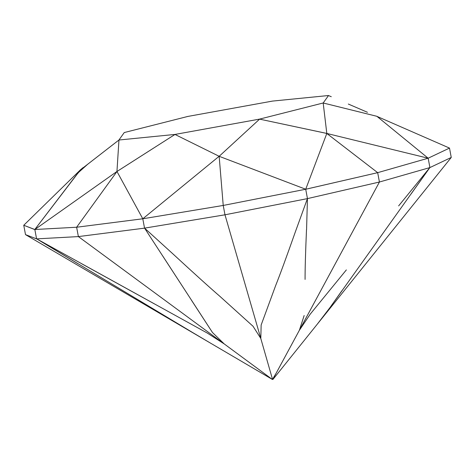 <?xml version="1.0" encoding="UTF-8"?>
<svg xmlns="http://www.w3.org/2000/svg" width="475" height="475" viewBox="0 0 475 475"><rect width="100%" height="100%" fill="white"/><g stroke="black" fill="none" stroke-linecap="round" stroke-linejoin="round"><path stroke-width="0.71" d="M272.46 101.092L187.851 116.434L124.254 132.555L118.928 140.012L174.99 134.437L259.605 119.1L323.202 102.98L328.528 95.522L272.46 101.092L328.528 95.522L323.202 102.98L259.605 119.1L174.99 134.437L118.928 140.012L124.254 132.555L187.851 116.434L272.46 101.092M178.327 136.088L175.008 134.472L171.784 136.491L175.008 134.472L219.141 156.287L142.791 218.791L76.629 227.234L78.381 236.592L76.629 227.234L34.865 229.508L76.629 227.234L116.981 171.505L76.629 227.234L142.838 218.779M118.958 140.042L116.713 141.728L118.958 140.042L116.951 171.475L34.835 229.52L36.581 238.872L25.502 234.626L23.75 225.269L80.127 170.133L23.75 225.269L34.77 229.556L76.487 174.877L79.711 171.172L87.685 164.261L80.127 170.133L103.045 152.338L87.685 164.261L78.327 172.633L34.77 229.556M142.785 218.785L144.537 228.143L142.785 218.785L116.975 171.493L171.689 136.551M428.165 158.223L376.877 116.304L428.165 158.223L326.812 133.451L305.71 189.258L377.678 172.662L326.806 133.463L377.678 172.662L428.165 158.211L449.498 148.087L376.865 116.339L449.498 148.087L451.25 157.451L429.917 167.568L379.43 182.02L377.678 172.662L428.165 158.211L429.917 167.568L428.165 158.211L449.498 148.087L451.25 157.451L317.3 324.158L451.25 157.451L429.917 167.568L379.43 182.02L307.462 198.609L224.978 214.801L144.537 228.143L78.381 236.592L36.581 238.872L34.829 229.514L23.75 225.269L25.502 234.626L211.013 343.425L25.502 234.626L36.581 238.872L78.381 236.592L224.212 343.918L78.381 236.592L144.537 228.143L224.978 214.801L223.226 205.443L219.159 156.317L223.226 205.443L305.71 189.246L219.159 156.305L259.605 119.136L219.159 156.305M80.097 170.103L83.083 167.61L80.097 170.103M142.85 218.773L223.226 205.443L224.978 214.801L260.811 338.479L224.978 214.801L307.462 198.609L305.71 189.246L307.462 198.609L379.43 182.02L299.363 330.297L379.43 182.02L377.678 172.662L305.71 189.246L223.226 205.443L142.85 218.773M367.448 112.284L348.312 104.043M310.436 313.886L346.352 269.907M398.632 205.895L429.881 167.533L329.988 307.568L317.3 324.158L329.988 307.568L429.881 167.533M299.404 330.244L310.401 313.892L299.404 330.244M307.444 198.568L306.571 229.698L307.444 198.568L295.26 232.127C286.603 256.684 280.06 274.52 275.637 285.629C280.06 274.52 286.603 256.684 295.26 232.127M306.494 229.722C305.508 252.688 305.039 269.26 305.075 279.431C305.039 269.26 305.508 252.688 306.494 229.722L306.571 229.698M304.154 315.513L299.381 330.244L304.154 315.513M261.149 325.019L260.811 338.426L261.149 325.019L275.637 285.629M162.563 255.722L191.508 300.218L144.542 228.095L172.959 253.929C194.346 273.665 210.045 287.85 220.056 296.483L252.854 326.105M252.932 326.088L260.781 338.432L252.932 326.088M191.461 300.218L212.485 332.512L224.164 343.87L212.485 332.512L191.508 300.218M192.054 332.185L36.605 238.824L207.243 333.034L224.206 343.918L207.243 333.034M210.936 343.383L192.025 332.173L210.936 343.383M330.303 307.117L341.923 290.694L330.303 307.117M411.136 193.895L429.875 167.58L411.136 193.895M276.034 373.392L273.048 378.474L276.034 373.392M317.324 324.128L272.977 379.371L317.324 324.128M272.798 379.418L299.476 330.077L272.798 379.418M260.739 338.295L272.555 379.46L260.739 338.295M220.056 296.483C210.045 287.85 194.346 273.665 172.959 253.929M224.182 343.9L272.395 379.478M272.407 379.46L210.977 343.401M77.9 263.684L36.605 238.824M81.831 263.851L154.066 303.697M323.19 103.022L327.198 103.978L323.19 103.022L326.812 133.451L259.605 119.136L326.806 133.433L326.153 127.947M328.51 95.564L331.283 96.71M376.877 116.304L327.121 103.954L376.877 116.304M116.713 141.728L103.045 152.338L116.713 141.728M198.544 146.104L219.141 156.287M116.975 171.493L153.271 148.307"/></g></svg>
